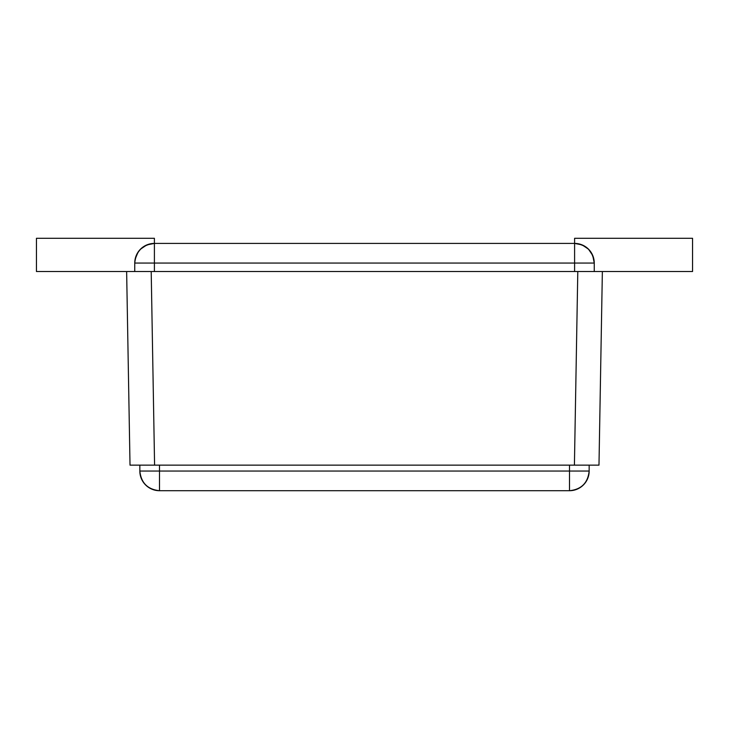 <?xml version="1.0" encoding="UTF-8"?>
<svg xmlns="http://www.w3.org/2000/svg" width="729" height="729" viewBox="0 0 729 729"><rect width="100%" height="100%" fill="white"/><g stroke="black" fill="none" stroke-linecap="round" stroke-linejoin="round"><path stroke-width="1.09" d="M159.496 490.708L569.504 490.708L569.504 471.052L589.16 471.052A19.656 19.656 90 0 1 569.504 490.708L569.504 471.052L159.496 471.052L159.496 490.708L569.504 490.708C581.359 489.46 587.911 482.908 589.16 471.052L589.16 465.148L589.16 471.052L159.496 471.052L159.496 490.708C147.641 489.46 141.089 482.908 139.84 471.052L159.496 471.052L159.496 465.148L159.496 471.052L139.84 471.052A19.656 19.656 0 0 0 159.496 490.708M569.504 465.148L569.504 471.052L569.504 465.148M139.84 465.148L139.84 471.052L139.84 465.148M130.017 465.148L126.636 271.516L130.017 465.148L598.983 465.148L602.364 271.516L151.204 271.516L154.584 465.148L574.416 465.148L577.796 271.516L574.416 465.148L598.983 465.148L602.364 271.516L595.174 271.516L602.364 271.516M584.676 271.516L144.324 271.516M126.636 271.516L151.204 271.516L154.584 465.148L137.207 465.148M593.88 259.223L592.759 255.542L594.253 263.06L594.253 271.516L692.55 271.516L692.55 238.292L574.598 238.292L692.55 238.292L692.55 271.516L594.253 271.516L594.253 263.06L154.402 263.06L154.402 271.516L154.402 263.06L134.747 263.06L134.747 271.516L36.45 271.516L36.45 238.292L36.45 271.516L134.747 271.516L134.747 263.06C135.995 251.204 142.547 244.652 154.402 243.404L154.402 263.06L134.747 263.06L135.12 259.223L138.054 252.143L140.497 249.163L146.875 244.898L154.402 243.404L154.402 238.292L36.45 238.292L154.402 238.292L154.402 263.06L574.598 263.06L574.598 271.516L574.598 243.404C586.453 244.652 593.005 251.204 594.253 263.06L574.598 263.06L574.598 243.404L582.125 244.898L588.503 249.163L592.759 255.542L590.946 252.143M135.12 259.223L134.747 263.06A19.656 19.656 0 0 1 154.402 243.404L574.598 243.404L574.598 238.292L574.598 243.404A19.656 19.656 0 0 1 594.253 263.06L593.907 259.387L594.253 263.06M138.009 252.216L136.232 255.551L138.009 252.207M135.093 259.387L134.747 263.06L135.093 259.387M143.321 246.821L140.497 249.163L143.321 246.821M148.506 244.306L146.875 244.898L148.506 244.306M585.679 246.821L588.503 249.163L585.679 246.821M580.494 244.306L582.125 244.898L580.494 244.306M576.876 243.541L578.434 243.778L576.876 243.541M574.598 243.404L154.402 243.404"/></g></svg>
